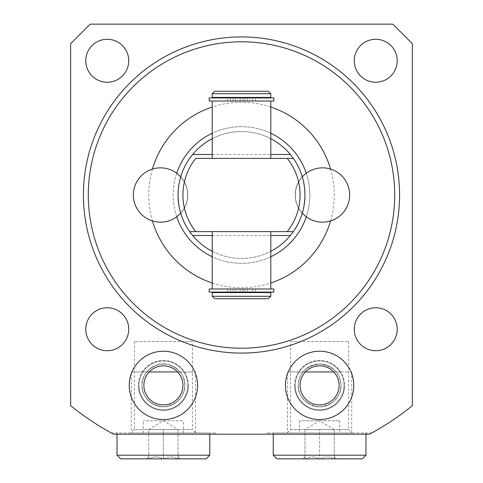 <?xml version="1.0" encoding="UTF-8"?>
<svg xmlns="http://www.w3.org/2000/svg" width="483" height="483" viewBox="0 0 483 483"><rect width="100%" height="100%" fill="white"/><g stroke="black" fill="none" stroke-linecap="round" stroke-linejoin="round"><path stroke-width="0.36" stroke-dasharray="2.42 1.81" d="M238.179 101.032L233.102 101.032L238.179 101.032L238.179 97.934L233.102 97.934L238.179 97.934M233.102 101.032L233.102 97.934M209.169 101.032L273.831 101.032M249.898 101.032L244.821 101.032L249.898 101.032L249.898 97.934L244.821 97.934L249.898 97.934M244.821 101.032L244.821 97.934M209.169 97.934L273.831 97.934M242.864 101.032L242.864 97.934L242.864 101.032L240.136 101.032L240.136 97.934L240.136 101.032L242.864 101.032M252.434 101.032L252.434 97.934M230.566 101.032L230.566 97.934M212.212 97.421L270.788 97.421M270.788 93.714L212.212 93.714M214.651 91.269L268.349 91.269M209.169 288.973L240.136 288.973L240.136 292.07L240.136 288.973L212.212 288.973L270.788 288.973L240.136 288.973L242.864 288.973L242.864 292.07L242.864 288.973L273.831 288.973M241.5 231.617L212.212 231.617L241.5 231.617M241.5 158.394L212.212 158.394L241.5 158.394M209.169 292.07L273.831 292.07M212.212 292.583L270.788 292.583M238.179 288.973L233.102 288.973L238.179 288.973L238.179 292.07L233.102 292.07L238.179 292.07M249.898 288.973L244.821 288.973L249.898 288.973L249.898 292.07L244.821 292.07L249.898 292.07M244.821 288.973L244.821 292.07M233.102 288.973L233.102 292.07M230.566 288.973L230.566 292.07M252.434 288.973L252.434 292.07M195.772 231.617L287.228 231.617M195.772 158.394L287.228 158.394M180.66 176.959L180.479 177.569M180.34 178.076L180.225 178.487M179.917 179.688L179.567 181.167M179.217 182.834L178.897 184.627M178.607 186.547L178.499 187.374M178.36 188.624L178.179 190.839M270.788 138.706A63.46 63.46 0 0 0 212.212 138.706M304.815 190.682L304.61 188.352M304.58 188.05L304.344 186.203M304.048 184.283L303.952 183.745M303.71 182.471L303.348 180.793M303.33 180.72L302.944 179.121M302.763 178.456L302.599 177.847M293.211 231.786A63.46 63.46 0 0 0 304.96 195.005C303.771 207.72 302.871 213.812 302.267 213.281A27.151 27.151 0 0 1 302.267 176.724C303.312 178.456 304.205 184.548 304.96 195.005A63.46 63.46 0 0 0 293.211 158.219M292.837 157.7A63.46 63.46 0 0 0 292.221 156.866M291.37 155.755A63.46 63.46 0 0 0 191.63 155.761M190.779 156.86A63.46 63.46 0 0 0 190.163 157.7M189.789 158.219A63.46 63.46 0 0 0 178.04 195.005C178.692 185.074 179.585 178.982 180.733 176.724A27.151 27.151 0 0 1 180.733 213.281A27.151 27.151 0 0 0 180.733 176.724A27.151 27.151 0 0 1 180.733 213.281C180.099 213.697 179.205 207.605 178.04 195.005A63.46 63.46 0 0 0 189.789 231.786M178.191 199.334L178.396 201.701M178.668 203.911L178.988 205.915M179 205.981L179.32 207.672M303.59 208.113L303.94 206.344M304.103 205.414L304.278 204.297M304.574 201.997L304.803 199.485M302.267 176.724A27.151 27.151 0 0 0 302.267 213.281A27.151 27.151 0 0 1 302.267 176.724M292.843 232.299A63.46 63.46 0 0 1 292.233 233.126M291.382 234.231A63.46 63.46 0 0 1 191.624 234.243M190.773 233.138A63.46 63.46 0 0 1 190.157 232.299M212.212 251.299A63.46 63.46 0 0 0 270.788 251.299M176.724 216.782A68.338 68.338 0 0 1 173.162 195.005A68.338 68.338 0 0 0 241.5 263.344A68.338 68.338 0 0 0 309.838 195.005A68.338 68.338 0 0 1 306.276 216.782M270.788 256.751A68.338 68.338 0 0 1 212.212 256.751M176.724 173.228A68.338 68.338 0 0 0 173.162 195.005A68.338 68.338 0 0 1 241.5 126.661A68.338 68.338 0 0 1 309.838 195.005A68.338 68.338 0 0 0 306.276 173.228M270.788 133.254A68.338 68.338 0 0 0 212.212 133.254M330.553 220.936A92.748 92.748 0 0 0 330.553 169.074M270.788 107.003A92.748 92.748 0 0 0 212.212 107.003M152.447 169.074A92.748 92.748 0 0 0 152.447 220.936M212.212 283.008A92.748 92.748 0 0 0 270.788 283.008M394.708 195.005A153.208 153.208 0 0 0 241.5 41.798A153.208 153.208 0 0 0 88.292 195.005A153.208 153.208 0 0 0 241.5 348.213A153.208 153.208 0 0 0 394.708 195.005A153.208 153.208 0 0 0 241.5 41.798A153.208 153.208 0 0 0 88.292 195.005A153.208 153.208 0 0 0 241.5 348.213A153.208 153.208 0 0 0 394.708 195.005M392.83 24.15L412.355 43.675L412.355 405.672A271.241 271.241 0 0 1 369.398 434.199L113.602 434.199A271.241 271.241 0 0 1 70.645 405.672L70.645 43.675L90.17 24.15L392.83 24.15M371.656 432.979L267.129 432.979L371.656 432.979L369.398 434.199M111.344 432.979L215.871 432.979L111.344 432.979M113.602 434.199L215.871 434.199L113.602 434.199M319.607 432.979L273.227 432.979L319.607 432.979M163.393 432.979L209.773 432.979L163.393 432.979M209.773 455.191L117.019 455.191M120.684 458.85L177.484 458.85L162.837 458.85L163.393 458.85L163.393 429.562L178.04 429.562L156.075 429.562L163.393 429.562L156.075 429.562L163.393 429.562L163.393 458.85L206.108 458.85M162.837 458.85L148.752 458.85L162.837 458.85C158.327 456.242 153.817 456.242 149.307 458.85C153.817 456.242 158.327 456.242 162.837 458.85M148.752 458.85L146.796 458.85L148.752 458.85L148.752 429.562L156.075 429.562L148.752 429.562L156.075 429.562L148.752 429.562L148.752 458.85C148.752 456.242 148.752 456.242 148.752 458.85C148.752 456.242 148.752 456.242 148.752 458.85M178.04 458.85L179.99 458.85L178.04 458.85C178.04 456.242 178.04 456.242 178.04 458.85C178.04 456.242 178.04 456.242 178.04 458.85L178.04 429.562L178.04 458.85M177.484 458.85C172.974 456.242 168.464 456.242 163.954 458.85C168.464 456.242 172.974 456.242 177.484 458.85M397.219 60.761A21.481 21.481 0 0 0 375.744 39.28A21.481 21.481 0 0 0 354.262 60.761A21.481 21.481 0 0 0 375.744 82.243A21.481 21.481 0 0 0 397.219 60.761M128.738 60.761A21.481 21.481 0 0 0 107.256 39.28A21.481 21.481 0 0 0 85.781 60.761A21.481 21.481 0 0 0 107.256 82.243A21.481 21.481 0 0 0 128.738 60.761M128.738 329.243A21.481 21.481 0 0 0 107.256 307.768A21.481 21.481 0 0 0 85.781 329.243A21.481 21.481 0 0 0 107.256 350.724A21.481 21.481 0 0 0 128.738 329.243M397.219 329.243A21.481 21.481 0 0 0 375.744 307.768A21.481 21.481 0 0 0 354.262 329.243A21.481 21.481 0 0 0 375.744 350.724A21.481 21.481 0 0 0 397.219 329.243M285.435 385.386A34.172 34.172 0 0 1 319.607 351.213A34.172 34.172 0 0 1 353.773 385.386A34.172 34.172 0 0 1 319.607 419.552A34.172 34.172 0 0 1 285.435 385.386A34.172 34.172 0 0 1 319.607 351.213A34.172 34.172 0 0 1 353.773 385.386A34.172 34.172 0 0 0 319.607 351.213A34.172 34.172 0 0 0 285.435 385.386A34.172 34.172 0 0 0 319.607 419.552A34.172 34.172 0 0 0 353.773 385.386A34.172 34.172 0 0 1 319.607 419.552A34.172 34.172 0 0 1 285.435 385.386M197.565 385.386A34.172 34.172 0 0 0 163.393 351.213A34.172 34.172 0 0 0 129.227 385.386A34.172 34.172 0 0 0 163.393 419.552A34.172 34.172 0 0 0 197.565 385.386A34.172 34.172 0 0 0 163.393 351.213A34.172 34.172 0 0 0 129.227 385.386A34.172 34.172 0 0 1 163.393 351.213A34.172 34.172 0 0 1 197.565 385.386A34.172 34.172 0 0 1 163.393 419.552A34.172 34.172 0 0 1 129.227 385.386A34.172 34.172 0 0 0 163.393 419.552A34.172 34.172 0 0 0 197.565 385.386M294.588 385.386A25.019 25.019 0 0 0 319.607 410.399A25.019 25.019 0 0 0 344.62 385.386A25.019 25.019 0 0 1 319.607 410.399A25.019 25.019 0 0 1 294.588 385.386A25.019 25.019 0 0 1 319.607 360.366A25.019 25.019 0 0 1 344.62 385.386A25.019 25.019 0 0 0 319.607 360.366A25.019 25.019 0 0 0 294.588 385.386M298.246 385.386A21.355 21.355 0 0 0 319.607 406.74A21.355 21.355 0 0 0 340.962 385.386C340.533 397.014 333.964 404.108 321.255 406.674C309.935 408.515 297.081 396.271 298.246 385.386A21.355 21.355 0 0 1 319.607 364.025A21.355 21.355 0 0 1 340.962 385.386C340.195 373.256 333.252 366.144 320.132 364.031C306.222 365.661 298.929 372.779 298.246 385.386C299.013 373.256 305.956 366.144 319.076 364.031C332.986 365.661 340.28 372.779 340.962 385.386A21.355 21.355 0 0 0 319.607 364.025A21.355 21.355 0 0 0 298.246 385.386C298.681 397.014 305.25 404.108 317.953 406.674C329.279 408.515 342.127 396.271 340.962 385.386A21.355 21.355 0 0 1 319.607 406.74A21.355 21.355 0 0 1 298.246 385.386A21.355 21.355 0 0 0 319.607 406.74A21.355 21.355 0 0 0 340.962 385.386A21.355 21.355 0 0 0 319.607 364.025A21.355 21.355 0 0 0 298.246 385.386A21.355 21.355 0 0 1 319.607 364.025A21.355 21.355 0 0 1 340.962 385.386A21.355 21.355 0 0 1 319.607 406.74A21.355 21.355 0 0 1 298.246 385.386M290.585 341.596L348.623 341.596L290.585 341.596L290.585 429.538L348.623 429.538L352.065 432.979L287.144 432.979L352.065 432.979M348.623 341.596L348.623 429.538L290.585 429.538L287.144 432.979M304.96 429.562L304.96 458.85C304.96 456.242 304.96 456.242 304.96 458.85C304.96 456.242 304.96 456.242 304.96 458.85L319.046 458.85L304.96 458.85L304.96 429.562L319.607 420.759L299.466 420.759L339.742 420.759L319.607 420.759L334.248 429.562L304.96 429.562L334.248 429.562L304.96 429.562L334.248 429.562L334.248 458.85L336.204 458.85L320.163 458.85L334.248 458.85C334.248 456.242 334.248 456.242 334.248 458.85C334.248 456.242 334.248 456.242 334.248 458.85L334.248 429.562M188.412 385.386A25.019 25.019 0 0 1 163.393 410.399A25.019 25.019 0 0 1 138.38 385.386A25.019 25.019 0 0 0 163.393 410.399A25.019 25.019 0 0 0 188.412 385.386A25.019 25.019 0 0 0 163.393 360.366A25.019 25.019 0 0 0 138.38 385.386A25.019 25.019 0 0 1 163.393 360.366A25.019 25.019 0 0 1 188.412 385.386M184.754 385.386A21.355 21.355 0 0 1 163.393 406.74A21.355 21.355 0 0 1 142.038 385.386C142.28 374.772 148.106 367.768 159.505 364.381C171.429 360.94 186.19 373.987 184.754 385.386A21.355 21.355 0 0 0 163.393 364.025A21.355 21.355 0 0 0 142.038 385.386C140.873 396.271 153.721 408.515 165.047 406.674C177.75 404.108 184.319 397.014 184.754 385.386C185.919 396.271 173.065 408.515 161.745 406.674C149.036 404.108 142.467 397.014 142.038 385.386A21.355 21.355 0 0 1 163.393 364.025A21.355 21.355 0 0 1 184.754 385.386C184.506 374.772 178.686 367.768 167.287 364.381C155.363 360.94 140.601 373.987 142.038 385.386A21.355 21.355 0 0 0 163.393 406.74A21.355 21.355 0 0 0 184.754 385.386A21.355 21.355 0 0 0 163.393 364.025A21.355 21.355 0 0 0 142.038 385.386A21.355 21.355 0 0 0 163.393 406.74A21.355 21.355 0 0 0 184.754 385.386A21.355 21.355 0 0 1 163.393 406.74A21.355 21.355 0 0 1 142.038 385.386A21.355 21.355 0 0 1 163.393 364.025A21.355 21.355 0 0 1 184.754 385.386M192.415 341.596L134.377 341.596L192.415 341.596L192.415 429.538L134.377 429.538L130.935 432.979L195.856 432.979L130.935 432.979M134.377 341.596L134.377 429.538L192.415 429.538L195.856 432.979M148.752 429.562L163.393 420.759L183.534 420.759L143.258 420.759L163.393 420.759L178.04 429.562M273.227 455.191L365.981 455.191M362.316 458.85L319.046 458.85L319.607 458.85L319.607 429.562L319.607 458.85L276.892 458.85M319.046 458.85C314.536 456.242 310.026 456.242 305.516 458.85C310.026 456.242 314.536 456.242 319.046 458.85M333.693 458.85C329.183 456.242 324.673 456.242 320.163 458.85C324.673 456.242 329.183 456.242 333.693 458.85M270.788 296.296L212.212 296.296M214.651 298.736L268.349 298.736M319.607 351.213A34.172 34.172 0 0 0 285.435 385.386A34.172 34.172 0 0 0 319.607 419.552A34.172 34.172 0 0 0 353.773 385.386A34.172 34.172 0 0 0 319.607 351.213A34.172 34.172 0 0 0 285.435 385.386A34.172 34.172 0 0 0 319.607 419.552A34.172 34.172 0 0 0 353.773 385.386A34.172 34.172 0 0 0 319.607 351.213M163.393 351.213A34.172 34.172 0 0 1 197.565 385.386A34.172 34.172 0 0 1 163.393 419.552A34.172 34.172 0 0 1 129.227 385.386A34.172 34.172 0 0 1 163.393 351.213A34.172 34.172 0 0 1 197.565 385.386A34.172 34.172 0 0 1 163.393 419.552A34.172 34.172 0 0 1 129.227 385.386A34.172 34.172 0 0 1 163.393 351.213M319.607 365.854A19.525 19.525 0 0 0 300.076 385.386A19.525 19.525 0 0 0 319.607 404.911A19.525 19.525 0 0 0 339.132 385.386A19.525 19.525 0 0 0 319.607 365.854M163.393 365.854A19.525 19.525 0 0 1 182.924 385.386A19.525 19.525 0 0 1 163.393 404.911A19.525 19.525 0 0 1 143.868 385.386A19.525 19.525 0 0 1 163.393 365.854M302.31 213.16A27.151 27.151 0 0 1 295.342 195.005A27.151 27.151 0 0 0 322.499 222.156A27.151 27.151 0 0 0 349.65 195.005A27.151 27.151 0 0 0 322.499 167.849A27.151 27.151 0 0 0 295.342 195.005A27.151 27.151 0 0 1 302.31 176.844M180.69 213.16A27.151 27.151 0 0 0 160.501 167.849A27.151 27.151 0 0 0 133.35 195.005A27.151 27.151 0 0 0 160.501 222.156A27.151 27.151 0 0 0 180.69 176.844M287.482 432.979L351.727 432.979L287.482 432.979L287.482 371.958L333.783 371.958M351.727 432.979L351.727 371.958M305.425 371.958L287.482 371.958M290.585 371.958L348.623 371.958L290.585 371.958M131.273 432.979L195.518 432.979L131.273 432.979L131.273 371.958L149.217 371.958M195.518 432.979L195.518 371.958L131.273 371.958M177.575 371.958L195.518 371.958M134.377 371.958L192.415 371.958L134.377 371.958M344.011 385.386A24.41 24.41 0 0 0 319.607 360.976A24.41 24.41 0 0 0 295.198 385.386A24.41 24.41 0 0 1 319.607 360.976A24.41 24.41 0 0 1 344.011 385.386A24.41 24.41 0 0 1 319.607 409.789A24.41 24.41 0 0 1 295.198 385.386A24.41 24.41 0 0 0 319.607 409.789A24.41 24.41 0 0 0 344.011 385.386A24.41 24.41 0 0 0 319.607 360.976A24.41 24.41 0 0 0 295.198 385.386A24.41 24.41 0 0 1 319.607 360.976A24.41 24.41 0 0 1 344.011 385.386A24.41 24.41 0 0 1 319.607 409.789A24.41 24.41 0 0 1 295.198 385.386A24.41 24.41 0 0 0 319.607 409.789A24.41 24.41 0 0 0 344.011 385.386M187.802 385.386A24.41 24.41 0 0 0 163.393 360.976A24.41 24.41 0 0 0 138.989 385.386A24.41 24.41 0 0 1 163.393 360.976A24.41 24.41 0 0 1 187.802 385.386A24.41 24.41 0 0 1 163.393 409.789A24.41 24.41 0 0 1 138.989 385.386A24.41 24.41 0 0 0 163.393 409.789A24.41 24.41 0 0 0 187.802 385.386A24.41 24.41 0 0 0 163.393 360.976A24.41 24.41 0 0 0 138.989 385.386A24.41 24.41 0 0 1 163.393 360.976A24.41 24.41 0 0 1 187.802 385.386A24.41 24.41 0 0 1 163.393 409.789A24.41 24.41 0 0 1 138.989 385.386A24.41 24.41 0 0 0 163.393 409.789A24.41 24.41 0 0 0 187.802 385.386M247.356 101.032L247.356 97.934M255.471 101.032L255.471 97.934M227.529 101.032L227.529 97.934M235.644 101.032L235.644 97.934M235.644 288.973L235.644 292.07M227.529 288.973L227.529 292.07M255.471 288.973L255.471 292.07M247.356 288.973L247.356 292.07M212.212 235.523L270.788 235.523M212.212 154.488L270.788 154.488M267.129 432.979L267.129 434.199M215.871 434.199L215.871 432.979M209.773 434.199L209.773 432.979M117.019 434.199L117.019 432.979M178.04 456.9L179.99 458.85M148.752 456.9L146.796 458.85M299.466 420.759L299.466 432.979M339.742 420.759L339.742 432.979M183.534 432.979L183.534 420.759M143.258 432.979L143.258 420.759M273.227 432.979L273.227 434.199M365.981 432.979L365.981 434.199M304.96 456.9L303.01 458.85M334.248 456.9L336.204 458.85"/><path stroke-width="0.72" d="M273.831 101.032L209.169 101.032L209.169 97.934L273.831 97.934L273.831 101.032M241.5 97.421L270.788 97.421L270.788 93.714L212.212 93.714L212.212 97.421L241.5 97.421M270.788 93.714L268.349 91.269L214.651 91.269L212.212 93.714M273.831 288.973L209.169 288.973L209.169 292.07L273.831 292.07L273.831 288.973M212.212 251.299A63.46 63.46 0 0 1 192.657 235.523L189.668 231.617L293.332 231.617L290.343 235.523A63.46 63.46 0 0 1 270.788 251.299M178.179 190.839L178.07 196.877A63.46 63.46 0 0 0 189.668 231.617L195.772 231.617A58.576 58.576 0 0 1 195.772 158.394L287.228 158.394A58.576 58.576 0 0 1 287.228 231.617L293.332 231.617A63.46 63.46 0 0 0 304.93 196.877L304.815 190.682M293.332 158.394A63.46 63.46 0 0 1 304.93 193.134A63.46 63.46 0 0 0 293.332 158.394L287.228 158.394L293.332 158.394L290.343 154.488A63.46 63.46 0 0 0 270.788 138.706M180.642 212.991L180.69 213.16A27.151 27.151 0 0 1 133.35 195.005A27.151 27.151 0 0 1 180.69 176.844L180.66 176.959M180.479 177.569L180.34 178.076M180.225 178.487L179.917 179.688M179.567 181.167L179.217 182.834M178.897 184.627L178.607 186.547M178.499 187.374L178.36 188.624M189.668 158.394A63.46 63.46 0 0 0 178.07 193.134A63.46 63.46 0 0 1 189.668 158.394L192.657 154.488L212.212 154.488M212.212 138.706A63.46 63.46 0 0 0 192.657 154.488M304.61 188.352L304.58 188.05M304.344 186.203L304.048 184.283M303.952 183.745L303.71 182.471M302.944 179.121L302.763 178.456M302.599 177.847L302.382 177.11M302.358 177.019L302.31 176.844A27.151 27.151 0 0 1 349.65 195.005A27.151 27.151 0 0 1 302.31 213.16L302.382 212.906M293.211 158.219A63.46 63.46 0 0 0 292.837 157.7M292.221 156.866A63.46 63.46 0 0 0 291.37 155.755M191.63 155.761A63.46 63.46 0 0 0 190.779 156.86M190.163 157.7A63.46 63.46 0 0 0 189.789 158.219M178.07 196.877L178.191 199.334M178.396 201.701L178.668 203.911M179.32 207.672L179.634 209.145M179.682 209.344L180.527 212.598M180.539 212.641L180.642 212.979M302.388 212.894L303.203 209.821M303.264 209.58L303.59 208.113M303.94 206.344L304.103 205.414M304.278 204.297L304.574 201.997M304.803 199.485L304.93 196.877M293.211 231.786A63.46 63.46 0 0 1 292.843 232.299M292.233 233.126A63.46 63.46 0 0 1 291.382 234.231M191.624 234.243A63.46 63.46 0 0 1 190.773 233.138M190.157 232.299A63.46 63.46 0 0 1 189.789 231.786M306.276 216.782A68.338 68.338 0 0 1 270.788 256.751M212.212 256.751A68.338 68.338 0 0 1 176.724 216.782M306.276 173.228A68.338 68.338 0 0 0 270.788 133.254M212.212 133.254A68.338 68.338 0 0 0 176.724 173.228M330.553 169.074A92.748 92.748 0 0 0 270.788 107.003M212.212 107.003A92.748 92.748 0 0 0 152.447 169.074M152.447 220.936A92.748 92.748 0 0 0 212.212 283.008M270.788 283.008A92.748 92.748 0 0 0 330.553 220.936M88.292 195.005A153.208 153.208 0 0 1 241.5 41.798A153.208 153.208 0 0 1 394.708 195.005A153.208 153.208 0 0 1 241.5 348.213A153.208 153.208 0 0 1 88.292 195.005M412.355 43.675L392.83 24.15L90.17 24.15L70.645 43.675L70.645 405.672A271.241 271.241 0 0 0 113.602 434.199L369.398 434.199A271.241 271.241 0 0 0 412.355 405.672L412.355 43.675M354.262 60.761A21.481 21.481 0 0 1 375.744 39.28A21.481 21.481 0 0 1 397.219 60.761A21.481 21.481 0 0 1 375.744 82.243A21.481 21.481 0 0 1 354.262 60.761M85.781 60.761A21.481 21.481 0 0 1 107.256 39.28A21.481 21.481 0 0 1 128.738 60.761A21.481 21.481 0 0 1 107.256 82.243A21.481 21.481 0 0 1 85.781 60.761M85.781 329.243A21.481 21.481 0 0 1 107.256 307.768A21.481 21.481 0 0 1 128.738 329.243A21.481 21.481 0 0 1 107.256 350.724A21.481 21.481 0 0 1 85.781 329.243M354.262 329.243A21.481 21.481 0 0 1 375.744 307.768A21.481 21.481 0 0 1 397.219 329.243A21.481 21.481 0 0 1 375.744 350.724A21.481 21.481 0 0 1 354.262 329.243M353.773 385.386A34.172 34.172 0 0 0 319.607 351.213A34.172 34.172 0 0 0 285.435 385.386A34.172 34.172 0 0 0 319.607 419.552A34.172 34.172 0 0 0 353.773 385.386M129.227 385.386A34.172 34.172 0 0 1 163.393 351.213A34.172 34.172 0 0 1 197.565 385.386A34.172 34.172 0 0 1 163.393 419.552A34.172 34.172 0 0 1 129.227 385.386M369.398 434.199L370.775 433.456M370.817 433.438L371.656 432.979M209.773 455.191L206.108 458.85L120.684 458.85L117.019 455.191L209.773 455.191L209.773 434.199M365.981 434.199L365.981 455.191L273.227 455.191L273.227 434.199M273.227 455.191L276.892 458.85L362.316 458.85L365.981 455.191M241.5 292.583L270.788 292.583L270.788 296.296L212.212 296.296L212.212 292.583L241.5 292.583M270.788 296.296L268.349 298.736L214.651 298.736L212.212 296.296M319.607 365.854A19.525 19.525 0 0 0 300.076 385.386A19.525 19.525 0 0 0 319.607 404.911A19.525 19.525 0 0 0 339.132 385.386A19.525 19.525 0 0 0 319.607 365.854M163.393 365.854A19.525 19.525 0 0 1 182.924 385.386A19.525 19.525 0 0 1 163.393 404.911A19.525 19.525 0 0 1 143.868 385.386A19.525 19.525 0 0 1 163.393 365.854M333.783 371.958L305.425 371.958M149.217 371.958L177.575 371.958M192.657 235.523L212.212 235.523M270.788 235.523L290.343 235.523M399.586 195.005A158.086 158.086 0 0 0 241.5 36.913A158.086 158.086 0 0 0 83.414 195.005A158.086 158.086 0 0 0 241.5 353.091A158.086 158.086 0 0 0 399.586 195.005M270.788 154.488L290.343 154.488M268.959 97.934L268.959 97.421M214.041 97.934L214.041 97.421M212.212 288.973L212.212 231.617M212.212 158.394L212.212 101.032M268.959 292.583L268.959 292.07M214.041 292.583L214.041 292.07M270.788 288.973L270.788 231.617M270.788 158.394L270.788 101.032M117.019 455.191L117.019 434.199"/></g></svg>
